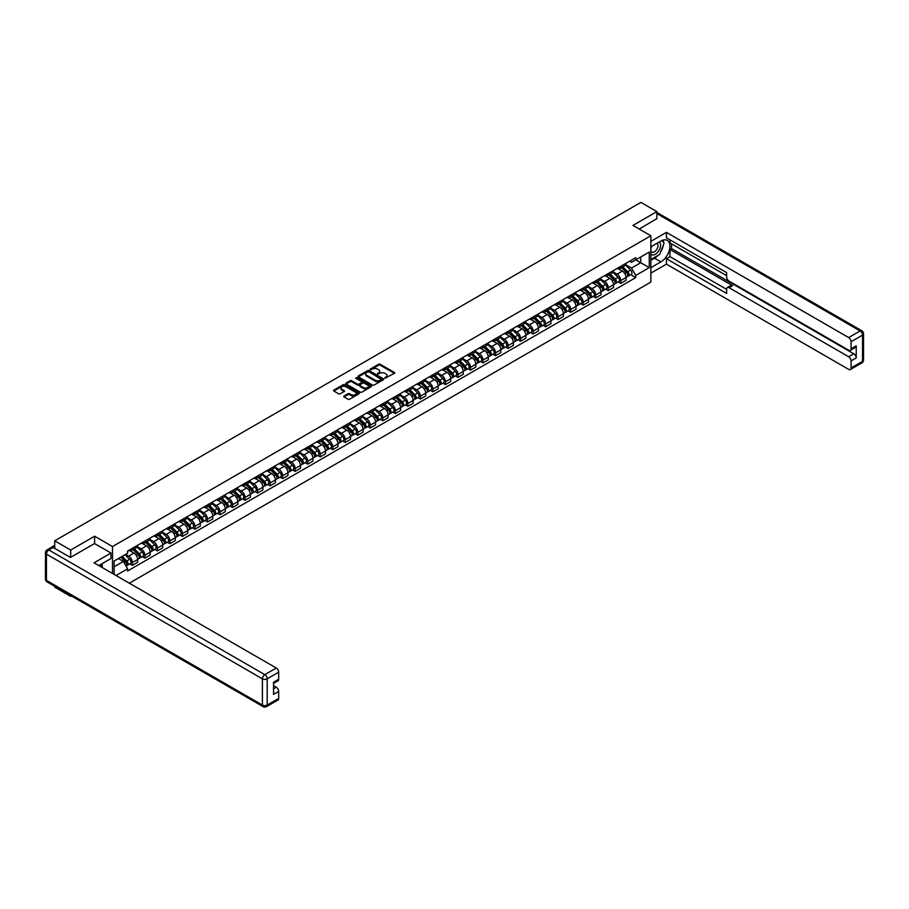 <?xml version="1.0" encoding="UTF-8"?>
<svg xmlns="http://www.w3.org/2000/svg" width="909" height="909" viewBox="0 0 909 909"><rect width="100%" height="100%" fill="white"/><g stroke="black" fill="none" stroke-linecap="round" stroke-linejoin="round"><path stroke-width="1.36" d="M384.916 378.189L394.392 373.349A1.114 0.648 0 0 0 394.392 372.44L380.212 364.259A1.114 0.648 0 0 0 378.633 364.259L370.27 369.088L370.27 369.724L372.451 369.099A3.568 2.057 0 0 1 377.496 369.099L378.678 369.781A3.568 2.057 0 0 1 379.723 371.236A3.568 2.057 0 0 1 378.678 372.69L377.599 373.951L379.78 373.326A3.568 2.057 0 0 1 384.825 373.326L386.007 374.008A3.568 2.057 0 0 1 387.052 375.462A3.568 2.057 0 0 1 386.007 376.928L384.916 377.553M344.045 396.006A1.114 0.648 0 0 0 344.045 396.915L348.022 399.221A1.114 0.648 0 0 0 349.601 399.221L358.896 393.847A1.114 0.648 0 0 0 358.896 392.938L344.716 384.746A1.114 0.648 0 0 0 343.136 384.746L333.842 390.12A1.114 0.648 0 0 0 333.842 391.029L338.648 393.802A1.114 0.648 0 0 0 340.227 393.802L344.204 391.506A1.114 0.648 0 0 0 344.204 390.597L341.818 389.222A2.977 1.716 0 0 1 340.943 388.007A2.977 1.716 0 0 1 342.784 386.416A2.977 1.716 0 0 1 346.034 386.779L355.374 392.177A2.977 1.716 0 0 1 356.248 393.392A2.977 1.716 0 0 1 354.408 394.983A2.977 1.716 0 0 1 351.158 394.608L349.601 393.711A1.114 0.648 0 0 0 348.022 393.711L344.045 396.006L344.045 396.915M112.511 546.559L94.616 536.219L70.686 550.036L54.722 540.81L640.902 202.377L656.877 211.604L632.959 225.409L650.855 235.749L112.511 546.559L112.511 573.488M372.531 385.064A1.114 0.648 0 0 0 374.11 385.064L383.405 379.701A1.114 0.648 0 0 0 383.405 378.792L369.224 370.599A1.114 0.648 0 0 0 367.645 370.599L358.351 375.974A1.114 0.648 0 0 0 358.351 376.883L372.531 385.064M355.942 378.36L371.133 386.779L361.85 392.143A1.114 0.648 0 0 1 360.282 392.143L346.09 383.95L350.079 381.678L350.079 380.746L346.09 383.041A1.114 0.648 0 0 0 346.09 383.95L346.09 383.041M350.079 381.678A1.114 0.648 0 0 1 351.647 381.678L351.647 380.746A1.114 0.648 0 0 0 350.079 380.746M351.647 380.746L357.396 384.064A1.114 0.648 0 0 0 358.975 384.064L361.612 382.541A1.114 0.648 0 0 0 361.612 381.632L355.624 378.178L356.737 377.542L371.156 385.859A1.114 0.648 0 0 1 371.156 386.768L371.156 385.859M70.686 595.543L70.686 596.384L54.722 587.157L54.722 586.316M129.339 583.192L650.855 282.097L650.855 235.749M70.686 596.384L71.425 595.963M70.686 550.036L70.686 557.308M54.722 540.81L54.722 548.366M656.877 218.876L656.877 211.604M620.756 266.337A5.227 3.011 60 0 1 619.677 268.678L624.972 265.621A5.227 3.011 -120 0 0 626.051 263.28M613.234 271.961L617.063 274.166A5.227 3.011 60 0 1 620.756 280.563L626.051 277.506A5.227 3.011 -120 0 0 622.358 271.109L618.563 268.916M626.051 277.506L626.051 280.336L620.756 283.392L618.211 281.926M619.677 268.678A5.227 3.011 60 0 1 617.097 268.439M620.756 280.563L620.756 283.392M608.235 273.564A5.227 3.011 60 0 1 607.155 275.916L612.45 272.848A5.227 3.011 -120 0 0 613.53 270.507M605.689 289.153L608.235 290.619L613.53 287.562L613.53 284.733A5.227 3.011 -120 0 0 609.837 278.336L606.042 276.154M607.155 275.916A5.227 3.011 60 0 1 604.576 275.677M600.713 279.188L604.542 281.404A5.227 3.011 60 0 1 608.235 287.789L608.235 290.619M595.713 280.801A5.227 3.011 60 0 1 594.622 283.142L599.929 280.086A5.227 3.011 -120 0 0 601.008 277.734M593.168 296.391L595.713 297.857L601.008 294.789L601.008 291.971A5.227 3.011 -120 0 0 597.315 285.574L593.52 283.381M594.622 283.142A5.227 3.011 60 0 1 592.054 282.904M588.191 286.415L592.02 288.63A5.227 3.011 60 0 1 595.713 295.027L595.713 297.857M583.18 288.028A5.227 3.011 60 0 1 582.101 290.369L587.407 287.312A5.227 3.011 -120 0 0 588.487 284.971M580.646 303.617L583.18 305.083L588.487 302.027L588.487 299.197A5.227 3.011 -120 0 0 584.794 292.8L580.999 290.607M582.101 290.369A5.227 3.011 60 0 1 579.533 290.13M575.67 293.652L579.487 295.857A5.227 3.011 60 0 1 583.18 302.254L583.18 305.083M570.659 295.255A5.227 3.011 60 0 1 569.579 297.607L574.874 294.539A5.227 3.011 -120 0 0 575.965 292.198M568.125 310.844L570.659 312.31L575.965 309.253L575.965 306.424A5.227 3.011 -120 0 0 572.272 300.027L568.477 297.845M569.579 297.607A5.227 3.011 60 0 1 567.011 297.368M563.148 300.879L566.966 303.095A5.227 3.011 60 0 1 570.659 309.48L570.659 312.31M558.137 302.492A5.227 3.011 60 0 1 557.058 304.833L562.353 301.777A5.227 3.011 -120 0 0 563.432 299.425M555.604 318.082L558.137 319.548L563.432 316.48L563.432 313.662A5.227 3.011 -120 0 0 559.739 307.265L555.956 305.072M557.058 304.833A5.227 3.011 60 0 1 554.49 304.595M550.615 308.106L554.445 310.321A5.227 3.011 60 0 1 558.137 316.718L558.137 319.548M545.616 309.719A5.227 3.011 60 0 1 544.536 312.06L549.831 309.003A5.227 3.011 -120 0 0 550.911 306.663M543.071 325.308L545.616 326.774L550.911 323.718L550.911 320.888A5.227 3.011 -120 0 0 547.218 314.491L543.423 312.298M544.536 312.06A5.227 3.011 60 0 1 541.969 311.821M538.094 315.343L541.923 317.548A5.227 3.011 60 0 1 545.616 323.945L545.616 326.774M533.094 316.946A5.227 3.011 60 0 1 532.015 319.286L537.31 316.23A5.227 3.011 -120 0 0 538.389 313.889M530.549 332.535L533.094 334.001L538.389 330.944L538.389 328.115A5.227 3.011 -120 0 0 534.697 321.718L530.901 319.536M532.015 319.286A5.227 3.011 60 0 1 529.436 319.059M525.572 322.57L529.402 324.786A5.227 3.011 60 0 1 533.094 331.171L533.094 334.001M520.573 324.172A5.227 3.011 60 0 1 519.482 326.524L524.788 323.468A5.227 3.011 -120 0 0 525.868 321.116M518.028 339.773L520.573 341.239L525.868 338.171L525.868 335.353A5.227 3.011 -120 0 0 522.175 328.956L518.38 326.763M519.482 326.524A5.227 3.011 60 0 1 516.914 326.286M513.051 329.797L516.88 332.012A5.227 3.011 60 0 1 520.573 338.409L520.573 341.239M508.04 331.41A5.227 3.011 60 0 1 506.961 333.751L512.267 330.694A5.227 3.011 -120 0 0 513.346 328.354M505.506 346.999L508.04 348.465L513.346 345.409L513.346 342.579A5.227 3.011 -120 0 0 509.654 336.182L505.858 333.989M506.961 333.751A5.227 3.011 60 0 1 504.393 333.512M500.529 337.034L504.347 339.239A5.227 3.011 60 0 1 508.04 345.636L508.04 348.465M495.519 338.637A5.227 3.011 60 0 1 494.439 340.977L499.734 337.921A5.227 3.011 -120 0 0 500.825 335.58M492.985 354.226L495.519 355.692L500.825 352.635L500.825 349.806A5.227 3.011 -120 0 0 497.132 343.409L493.337 341.227M494.439 340.977A5.227 3.011 60 0 1 491.871 340.75M488.008 344.261L491.826 346.477A5.227 3.011 60 0 1 495.519 352.862L495.519 355.692M482.997 345.863A5.227 3.011 60 0 1 481.918 348.215L487.213 345.159A5.227 3.011 -120 0 0 488.292 342.807M480.463 361.464L482.997 362.93L488.292 359.862L488.292 357.044A5.227 3.011 -120 0 0 484.599 350.647L480.816 348.454M481.918 348.215A5.227 3.011 60 0 1 479.35 347.977M475.475 351.488L479.304 353.703A5.227 3.011 60 0 1 482.997 360.1L482.997 362.93M470.476 353.101A5.227 3.011 60 0 1 469.396 355.442L474.691 352.385A5.227 3.011 -120 0 0 475.771 350.045M467.93 368.69L470.476 370.156L475.771 367.1L475.771 364.27A5.227 3.011 -120 0 0 472.078 357.873L468.294 355.68M469.396 355.442A5.227 3.011 60 0 1 466.828 355.203M462.954 358.725L466.783 360.93A5.227 3.011 60 0 1 470.476 367.327L470.476 370.156M457.954 360.328A5.227 3.011 60 0 1 456.875 362.668L462.17 359.612A5.227 3.011 -120 0 0 463.249 357.271M455.409 375.917L457.954 377.383L463.249 374.326L463.249 371.497A5.227 3.011 -120 0 0 459.556 365.1L455.761 362.918M456.875 362.668A5.227 3.011 60 0 1 454.295 362.441M450.432 365.952L454.261 368.168A5.227 3.011 60 0 1 457.954 374.553L457.954 377.383M445.433 367.554A5.227 3.011 60 0 1 444.342 369.906L449.648 366.85A5.227 3.011 -120 0 0 450.728 364.498M442.888 383.143L445.433 384.621L450.728 381.553L450.728 378.735A5.227 3.011 -120 0 0 447.035 372.338L443.24 370.145M444.342 369.906A5.227 3.011 60 0 1 441.774 369.668M437.911 373.179L441.74 375.394A5.227 3.011 60 0 1 445.433 381.791L445.433 384.621M432.9 374.792A5.227 3.011 60 0 1 431.82 377.133L437.127 374.076A5.227 3.011 -120 0 0 438.206 371.736M430.366 390.381L432.9 391.847L438.206 388.791L438.206 385.961A5.227 3.011 -120 0 0 434.513 379.564L430.718 377.371M431.82 377.133A5.227 3.011 60 0 1 429.253 376.894M425.389 380.416L429.207 382.621A5.227 3.011 60 0 1 432.9 389.018L432.9 391.847M420.378 382.019A5.227 3.011 60 0 1 419.299 384.359L424.594 381.303A5.227 3.011 -120 0 0 425.685 378.962M417.845 397.608L420.378 399.074L425.685 396.017L425.685 393.188A5.227 3.011 -120 0 0 421.992 386.791L418.197 384.609M419.299 384.359A5.227 3.011 60 0 1 416.731 384.132M412.868 387.643L416.686 389.847A5.227 3.011 60 0 1 420.378 396.244L420.378 399.074M407.857 389.245A5.227 3.011 60 0 1 406.777 391.597L412.072 388.541A5.227 3.011 -120 0 0 413.152 386.189M405.323 404.835L407.857 406.312L413.152 403.244L413.152 400.426A5.227 3.011 -120 0 0 409.459 394.029L405.675 391.836M406.777 391.597A5.227 3.011 60 0 1 404.21 391.359M400.335 394.87L404.164 397.085A5.227 3.011 60 0 1 407.857 403.482L407.857 406.312M395.335 396.483A5.227 3.011 60 0 1 394.256 398.824L399.551 395.767A5.227 3.011 -120 0 0 400.63 393.427M392.79 412.072L395.335 413.538L400.63 410.482L400.63 407.652A5.227 3.011 -120 0 0 396.938 401.255L393.154 399.062M394.256 398.824A5.227 3.011 60 0 1 391.688 398.585M387.813 402.108L391.643 404.312A5.227 3.011 60 0 1 395.335 410.709L395.335 413.538M382.814 403.71A5.227 3.011 60 0 1 381.735 406.05L387.029 402.994A5.227 3.011 -120 0 0 388.109 400.653M380.269 419.299L382.814 420.765L388.109 417.708L388.109 414.879A5.227 3.011 -120 0 0 384.416 408.482L380.621 406.3M381.735 406.05A5.227 3.011 60 0 1 379.155 405.823M375.292 409.334L379.121 411.538A5.227 3.011 60 0 1 382.814 417.935L382.814 420.765M370.293 410.936A5.227 3.011 60 0 1 369.202 413.288L374.508 410.232A5.227 3.011 -120 0 0 375.587 407.88M367.747 426.526L370.293 428.003L375.587 424.935L375.587 422.117A5.227 3.011 -120 0 0 371.895 415.72L368.1 413.527M369.202 413.288A5.227 3.011 60 0 1 366.634 413.05M362.771 416.561L366.6 418.776A5.227 3.011 60 0 1 370.293 425.173L370.293 428.003M357.76 418.174A5.227 3.011 60 0 1 356.68 420.515L361.987 417.458A5.227 3.011 -120 0 0 363.066 415.118M355.226 433.763L357.76 435.229L363.066 432.173L363.066 429.343A5.227 3.011 -120 0 0 359.373 422.946L355.578 420.753M356.68 420.515A5.227 3.011 60 0 1 354.112 420.276M350.249 423.799L354.067 426.003A5.227 3.011 60 0 1 357.76 432.4L357.76 435.229M345.238 425.401A5.227 3.011 60 0 1 344.159 427.741L349.454 424.685A5.227 3.011 -120 0 0 350.544 422.344M342.704 440.99L345.238 442.456L350.544 439.399L350.544 436.57A5.227 3.011 -120 0 0 346.852 430.173L343.057 427.991M344.159 427.741A5.227 3.011 60 0 1 341.591 427.514M337.728 431.025L341.545 433.229A5.227 3.011 60 0 1 345.238 439.626L345.238 442.456M332.717 432.627A5.227 3.011 60 0 1 331.637 434.979L336.932 431.923A5.227 3.011 -120 0 0 338.012 429.571M330.183 448.217L332.717 449.694L338.012 446.626L338.012 443.797A5.227 3.011 -120 0 0 334.319 437.411L330.535 435.218M331.637 434.979A5.227 3.011 60 0 1 329.069 434.741M325.195 438.252L329.024 440.467A5.227 3.011 60 0 1 332.717 446.864L332.717 449.694M320.195 439.865A5.227 3.011 60 0 1 319.116 442.206L324.411 439.149A5.227 3.011 -120 0 0 325.49 436.809M317.65 455.454L320.195 456.92L325.49 453.864L325.49 451.034A5.227 3.011 -120 0 0 321.797 444.637L318.014 442.444M319.116 442.206A5.227 3.011 60 0 1 316.548 441.967M312.673 445.49L316.502 447.694A5.227 3.011 60 0 1 320.195 454.091L320.195 456.92M307.674 447.092A5.227 3.011 60 0 1 306.594 449.432L311.889 446.376A5.227 3.011 -120 0 0 312.969 444.035M305.129 462.681L307.674 464.147L312.969 461.09L312.969 458.261A5.227 3.011 -120 0 0 309.276 451.864L305.481 449.682M306.594 449.432A5.227 3.011 60 0 1 304.015 449.205M300.152 452.716L303.981 454.92A5.227 3.011 60 0 1 307.674 461.317L307.674 464.147M295.152 454.318A5.227 3.011 60 0 1 294.062 456.67L299.368 453.614A5.227 3.011 -120 0 0 300.447 451.262M292.607 469.908L295.152 471.385L300.447 468.317L300.447 465.488A5.227 3.011 -120 0 0 296.754 459.102L292.959 456.909M294.062 456.67A5.227 3.011 60 0 1 291.494 456.432M287.63 459.943L291.459 462.158A5.227 3.011 60 0 1 295.152 468.555L295.152 471.385M282.619 461.556A5.227 3.011 60 0 1 281.54 463.897L286.846 460.84A5.227 3.011 -120 0 0 287.926 458.5M280.086 477.145L282.619 478.611L287.926 475.555L287.926 472.725A5.227 3.011 -120 0 0 284.233 466.328L280.438 464.135M281.54 463.897A5.227 3.011 60 0 1 278.972 463.658M275.109 467.181L278.927 469.385A5.227 3.011 60 0 1 282.619 475.782L282.619 478.611M270.098 468.783A5.227 3.011 60 0 1 269.019 471.123L274.313 468.067A5.227 3.011 -120 0 0 275.404 465.726M267.564 484.372L270.098 485.838L275.404 482.781L275.404 479.952A5.227 3.011 -120 0 0 271.711 473.555L267.916 471.373M269.019 471.123A5.227 3.011 60 0 1 266.451 470.896M262.587 474.407L266.405 476.611A5.227 3.011 60 0 1 270.098 483.009L270.098 485.838M257.577 476.009A5.227 3.011 60 0 1 256.497 478.361L261.792 475.305A5.227 3.011 -120 0 0 262.871 472.953M255.043 491.599L257.577 493.076L262.871 490.008L262.871 487.179A5.227 3.011 -120 0 0 259.179 480.793L255.395 478.6M256.497 478.361A5.227 3.011 60 0 1 253.929 478.123M250.055 481.634L253.884 483.849A5.227 3.011 60 0 1 257.577 490.246L257.577 493.076M245.055 483.247A5.227 3.011 60 0 1 243.976 485.588L249.271 482.531A5.227 3.011 -120 0 0 250.35 480.191M242.51 498.836L245.055 500.302L250.35 497.246L250.35 494.416A5.227 3.011 -120 0 0 246.657 488.019L242.873 485.826M243.976 485.588A5.227 3.011 60 0 1 241.408 485.349M237.533 488.872L241.362 491.076A5.227 3.011 60 0 1 245.055 497.473L245.055 500.302M232.534 490.474A5.227 3.011 60 0 1 231.454 492.814L236.749 489.758A5.227 3.011 -120 0 0 237.828 487.417M229.988 506.063L232.534 507.529L237.828 504.472L237.828 501.643A5.227 3.011 -120 0 0 234.136 495.246L230.341 493.064M231.454 492.814A5.227 3.011 60 0 1 228.875 492.587M225.012 496.098L228.841 498.302A5.227 3.011 60 0 1 232.534 504.7L232.534 507.529M220.012 497.7A5.227 3.011 60 0 1 218.921 500.052L224.228 496.984A5.227 3.011 -120 0 0 225.307 494.644M217.467 513.29L220.012 514.755L225.307 511.699L225.307 508.87A5.227 3.011 -120 0 0 221.614 502.484L217.819 500.291M218.921 500.052A5.227 3.011 60 0 1 216.353 499.814M212.49 503.325L216.319 505.54A5.227 3.011 60 0 1 220.012 511.937L220.012 514.755M207.479 504.938A5.227 3.011 60 0 1 206.4 507.279L211.706 504.222A5.227 3.011 -120 0 0 212.786 501.882M204.945 520.527L207.491 521.993L212.786 518.937L212.786 516.107A5.227 3.011 -120 0 0 209.093 509.71L205.298 507.517M206.4 507.279A5.227 3.011 60 0 1 203.832 507.04M199.969 510.563L203.798 512.767A5.227 3.011 60 0 1 207.491 519.164L207.491 521.993M194.958 512.165A5.227 3.011 60 0 1 193.878 514.505L199.173 511.449A5.227 3.011 -120 0 0 200.264 509.108M192.424 527.754L194.958 529.22L200.264 526.163L200.264 523.334A5.227 3.011 -120 0 0 196.571 516.937L192.776 514.755M193.878 514.505A5.227 3.011 60 0 1 191.31 514.278M187.447 517.789L191.265 519.993A5.227 3.011 60 0 1 194.958 526.391L194.958 529.22M182.436 519.391A5.227 3.011 60 0 1 181.357 521.743L186.652 518.675A5.227 3.011 -120 0 0 187.731 516.335M179.902 534.981L182.436 536.446L187.731 533.39L187.731 530.561A5.227 3.011 -120 0 0 184.038 524.175L180.255 521.982M181.357 521.743A5.227 3.011 60 0 1 178.789 521.505M174.914 525.016L178.743 527.231A5.227 3.011 60 0 1 182.436 533.628L182.436 536.446M169.915 526.629A5.227 3.011 60 0 1 168.835 528.97L174.13 525.913A5.227 3.011 -120 0 0 175.21 523.561M167.37 542.218L169.915 543.684L175.21 540.628L175.21 537.798A5.227 3.011 -120 0 0 171.517 531.401L167.733 529.208M168.835 528.97A5.227 3.011 60 0 1 166.267 528.731M162.393 532.254L166.222 534.458A5.227 3.011 60 0 1 169.915 540.855L169.915 543.684M157.393 533.856A5.227 3.011 60 0 1 156.314 536.196L161.609 533.14A5.227 3.011 -120 0 0 162.688 530.799M154.848 549.445L157.393 550.911L162.688 547.854L162.688 545.025A5.227 3.011 -120 0 0 158.995 538.628L155.2 536.435M156.314 536.196A5.227 3.011 60 0 1 153.735 535.969M149.871 539.48L153.701 541.684A5.227 3.011 60 0 1 157.393 548.082L157.393 550.911M144.872 541.082A5.227 3.011 60 0 1 143.781 543.434L149.087 540.366A5.227 3.011 -120 0 0 150.167 538.026M142.327 556.672L144.872 558.137L150.167 555.081L150.167 552.252A5.227 3.011 -120 0 0 146.474 545.866L142.679 543.673M143.781 543.434A5.227 3.011 60 0 1 141.213 543.196M137.35 546.707L141.179 548.922A5.227 3.011 60 0 1 144.872 555.319L144.872 558.137M132.339 548.32A5.227 3.011 60 0 1 131.26 550.661L136.566 547.604A5.227 3.011 -120 0 0 137.645 545.252M129.805 563.91L132.35 565.375L137.645 562.319L137.645 559.49A5.227 3.011 -120 0 0 133.953 553.092L130.157 550.899M131.26 550.661A5.227 3.011 60 0 1 128.692 550.422M125.601 554.388L128.658 556.149A5.227 3.011 60 0 1 132.35 562.546L132.35 565.375M629.63 261.213L631.516 262.303L649.253 252.066L640.743 256.974L640.743 262.724L631.516 268.053L625.756 264.724M114.125 574.408L114.125 561.012L127.612 553.229L127.612 551.047L635.766 257.667L635.766 259.849L649.253 267.632L635.766 275.416L631.516 268.053M649.253 252.066L649.253 267.632M114.125 566.761L123.351 561.432L127.612 568.807L127.612 570.977L635.766 277.597L635.766 275.416M127.612 568.807L116.011 575.499M94.616 536.219L94.616 543.593M123.351 561.432L118.375 558.558M630.744 274.7L635.766 277.597M385.234 378.292L386.007 377.849A3.568 2.057 0 0 0 387.052 376.394L387.052 375.462M379.723 371.236L379.723 372.167A3.568 2.057 0 0 1 378.678 373.622L377.905 374.065M394.392 372.44L394.392 373.349L380.212 365.179A1.114 0.648 0 0 0 378.633 365.179L370.577 369.838M383.393 379.712L369.224 371.531A1.114 0.648 0 0 0 367.645 371.531L358.362 376.883L358.351 375.974M381.439 379.564L368.986 371.736L366.736 372.395A3.568 2.057 0 0 0 365.691 373.849A3.568 2.057 0 0 0 366.736 375.303L375.247 380.223A3.568 2.057 0 0 0 380.292 380.223L381.439 379.564L381.439 380.485L381.439 379.848M365.691 373.849L365.691 374.781A3.568 2.057 0 0 0 366.736 376.235L366.736 375.303M381.439 380.485L380.292 381.144A3.568 2.057 0 0 1 375.247 381.144L366.736 376.235M351.647 381.678L357.396 384.996A1.114 0.648 0 0 0 358.975 384.996L361.612 383.473A1.114 0.648 0 0 0 361.941 383.019L361.941 382.087M363.373 387.518A2.977 1.716 0 0 0 366.622 387.882A2.977 1.716 0 0 0 368.463 386.291A2.977 1.716 0 0 0 367.588 385.075L364.293 383.178A1.114 0.648 0 0 0 362.725 383.178L360.078 384.7A1.114 0.648 0 0 0 360.078 385.609L363.373 387.518L363.373 388.438A2.977 1.716 0 0 0 366.622 388.813A2.977 1.716 0 0 0 368.463 387.223L368.463 386.291M359.759 385.155L359.759 386.086A1.114 0.648 0 0 0 360.078 386.541L360.078 385.609M363.373 388.438L360.078 386.541M356.248 393.392L356.248 394.324A2.977 1.716 0 0 1 354.408 395.915A2.977 1.716 0 0 1 351.158 395.54L349.601 394.642A1.114 0.648 0 0 0 348.022 394.642L344.057 396.926M340.943 388.007L340.943 388.927A2.977 1.716 0 0 0 341.818 390.143L341.818 389.222M344.193 391.518L341.818 390.143M358.885 393.858L344.716 385.677A1.114 0.648 0 0 0 343.136 385.677L333.853 391.04L333.842 390.12M621.426 267.666L626.358 272.53A2.841 1.636 60 0 1 627.108 276.791L626.051 277.404M622.415 268.632L624.506 269.848M621.972 267.348L627.38 272.677A1.363 0.784 60 0 1 627.744 274.723A1.363 0.784 60 0 1 627.619 274.768M622.79 266.882L627.733 271.746A2.841 1.636 60 0 1 628.471 275.995A2.841 1.636 60 0 1 627.619 276.097M625.551 265.087L630.619 270.075A2.841 1.636 60 0 1 631.369 274.336L628.471 275.995M608.905 274.893L613.836 279.767A2.841 1.636 60 0 1 614.586 284.017L613.53 284.631M609.894 275.87L611.984 277.075M609.45 274.586L614.859 279.915A1.363 0.784 60 0 1 615.211 281.949A1.363 0.784 60 0 1 615.086 282.006M610.269 274.109L615.2 278.972A2.841 1.636 60 0 1 615.95 283.233A2.841 1.636 60 0 1 615.098 283.324M613.03 272.314L618.097 277.302A2.841 1.636 60 0 1 618.847 281.563L615.95 283.233M596.384 282.131L601.315 286.994A2.841 1.636 60 0 1 602.065 291.244L601.008 291.857M597.372 283.097L599.463 284.301M596.929 281.813L602.337 287.142A1.363 0.784 60 0 1 602.69 289.187A1.363 0.784 60 0 1 602.565 289.232M597.747 281.335L602.678 286.21A2.841 1.636 60 0 1 603.428 290.46A2.841 1.636 60 0 1 602.576 290.55M600.508 279.54L605.576 284.54A2.841 1.636 60 0 1 606.314 288.789L603.428 290.46M650.855 246.828L660.9 241.033A12.771 7.374 120 0 1 667.286 240.396A12.771 7.374 120 0 1 669.24 250.634A12.771 7.374 120 0 1 660.9 261.883L650.855 267.678M650.855 273.154L666.433 264.155L666.433 258.69L726.643 293.448L726.643 289.096A3.409 1.966 -120 0 1 727.348 287.528A3.409 1.966 -120 0 1 729.052 287.698L848.665 356.76L853.801 353.794A3.409 1.966 60 0 1 856.21 357.964L856.21 345.818A3.409 1.966 60 0 1 855.505 347.386L850.37 350.351A3.409 1.966 -120 0 0 851.074 348.783L851.074 341.739A3.409 1.966 -120 0 0 848.665 337.569L860.141 330.944L656.877 213.592M671.569 243.862L671.569 248.589L669.967 249.509L669.967 256.645L666.433 258.69M669.967 239.874L669.967 242.93L726.643 275.654M850.37 350.351A3.409 1.966 -120 0 1 848.665 350.181L729.052 281.12A3.409 1.966 -120 0 1 726.643 276.95L726.643 272.598L666.433 237.828L666.433 232.363L848.665 337.569M650.855 241.351L666.433 232.363M666.433 264.155L848.665 369.372A3.409 1.966 -120 0 0 850.37 369.531A3.409 1.966 -120 0 0 851.074 367.975L851.074 360.93A3.409 1.966 -120 0 0 848.665 356.76M656.877 218.592L639.254 229.045M669.967 249.509L732.586 285.665L729.052 287.698M671.569 248.589L853.801 353.794M669.967 256.645L726.643 289.369M727.348 287.528L730.881 285.494A3.409 1.966 60 0 1 732.586 285.665M650.855 260.36L654.548 258.224A12.771 7.374 120 0 0 658.093 255.349M660.627 252.009A12.771 7.374 120 0 0 663.377 244.919M663.581 242.635A12.771 7.374 120 0 0 663.263 240.021M53.188 547.479L48.859 549.99A3.409 1.966 -120 0 0 47.154 549.82L51.483 547.309A3.409 1.966 60 0 1 53.188 547.479L70.448 557.444L94.536 543.548L110.989 553.047L110.989 558.512L99.592 565.091A12.771 7.374 120 0 0 98.82 565.58M110.989 553.047L94.047 562.819L276.279 668.035A3.409 1.966 60 0 1 278.688 672.206L278.688 679.25A3.409 1.966 60 0 1 277.984 680.807L273.552 683.363M102.24 566.637L102.24 563.569M273.552 688.795L276.279 687.227A3.409 1.966 60 0 1 278.688 691.397L278.688 698.442A3.409 1.966 60 0 1 277.984 699.998L266.507 706.623A3.409 1.966 -120 0 0 267.212 705.066L278.688 698.442M278.688 679.25L273.552 682.216L273.552 694.362L278.688 691.397M276.279 687.227L273.552 685.647M650.855 253.918A7.374 4.261 120 0 0 656.73 253.281A7.374 4.261 120 0 0 660.57 245.248A7.374 4.261 120 0 0 659.23 241.987M651.48 246.464A7.374 4.261 120 0 0 650.855 247.793M650.855 250.259A5.056 2.92 120 0 0 651.878 252.088A5.056 2.92 120 0 0 655.775 250.736A5.056 2.92 120 0 0 657.98 245.646A5.056 2.92 120 0 0 656.934 243.339A5.056 2.92 120 0 0 656.912 243.328M651.901 246.225A5.056 2.92 120 0 0 650.855 249.248M662.047 240.453L664.024 243.26L659.684 254.429L651.026 259.429M100.706 564.455L102.558 567.739M583.862 289.357L588.793 294.221A2.841 1.636 60 0 1 589.543 298.482L588.487 299.095M584.839 290.323L586.93 291.539M584.407 289.039L589.805 294.368A1.363 0.784 60 0 1 590.168 296.414A1.363 0.784 60 0 1 590.043 296.459M585.226 288.573L590.157 293.437A2.841 1.636 60 0 1 590.907 297.686A2.841 1.636 60 0 1 590.055 297.788M587.987 286.778L593.043 291.766A2.841 1.636 60 0 1 593.793 296.027L590.907 297.686M571.341 296.584L576.272 301.458A2.841 1.636 60 0 1 577.022 305.708L575.954 306.322M572.318 297.561L574.408 298.766M571.886 296.266L577.283 301.606A1.363 0.784 60 0 1 577.647 303.64A1.363 0.784 60 0 1 577.522 303.697M572.704 295.8L577.635 300.663A2.841 1.636 60 0 1 578.385 304.924A2.841 1.636 60 0 1 577.522 305.015M575.465 294.005L580.521 298.993A2.841 1.636 60 0 1 581.271 303.254L578.385 304.924M558.808 303.822L563.75 308.685A2.841 1.636 60 0 1 564.5 312.935L563.432 313.548M559.796 304.788L561.887 305.992M559.365 303.504L564.762 308.833A1.363 0.784 60 0 1 565.125 310.878A1.363 0.784 60 0 1 565 310.923M560.183 303.027L565.114 307.901A2.841 1.636 60 0 1 565.864 312.151A2.841 1.636 60 0 1 565 312.242M562.944 301.231L568 306.231A2.841 1.636 60 0 1 568.75 310.48L565.864 312.151M546.286 311.048L551.218 315.912A2.841 1.636 60 0 1 551.968 320.173L550.911 320.786M547.275 312.014L549.366 313.23M546.832 310.73L552.24 316.059A1.363 0.784 60 0 1 552.604 318.105A1.363 0.784 60 0 1 552.479 318.15M547.65 310.264L552.592 315.128A2.841 1.636 60 0 1 553.331 319.377A2.841 1.636 60 0 1 552.479 319.468M550.411 308.469L555.479 313.457A2.841 1.636 60 0 1 556.228 317.718L553.331 319.377M533.765 318.275L538.696 323.149A2.841 1.636 60 0 1 539.446 327.399L538.389 328.013M534.753 319.252L536.844 320.457M534.31 317.957L539.719 323.297A1.363 0.784 60 0 1 540.071 325.331A1.363 0.784 60 0 1 539.946 325.388M535.128 317.491L540.06 322.354A2.841 1.636 60 0 1 540.81 326.615A2.841 1.636 60 0 1 539.957 326.706M537.889 315.696L542.957 320.684A2.841 1.636 60 0 1 543.707 324.945L540.81 326.615M521.243 325.513L526.175 330.376A2.841 1.636 60 0 1 526.925 334.626L525.868 335.239M522.232 326.479L524.323 327.683M521.789 325.195L527.197 330.524A1.363 0.784 60 0 1 527.55 332.569A1.363 0.784 60 0 1 527.425 332.614M522.607 324.718L527.538 329.592A2.841 1.636 60 0 1 528.288 333.842A2.841 1.636 60 0 1 527.436 333.933M525.368 322.922L530.436 327.922A2.841 1.636 60 0 1 531.174 332.171L528.288 333.842M508.722 332.739L513.653 337.603A2.841 1.636 60 0 1 514.403 341.864L513.346 342.477M509.699 333.705L511.79 334.921M509.267 332.421L514.664 337.75A1.363 0.784 60 0 1 515.028 339.796A1.363 0.784 60 0 1 514.903 339.841M510.085 331.955L515.017 336.819A2.841 1.636 60 0 1 515.767 341.068A2.841 1.636 60 0 1 514.914 341.159M512.846 330.16L517.903 335.148A2.841 1.636 60 0 1 518.653 339.409L515.767 341.068M496.2 339.966L501.132 344.841A2.841 1.636 60 0 1 501.882 349.09L500.814 349.704M497.178 340.943L499.268 342.148M496.746 339.648L502.143 344.988A1.363 0.784 60 0 1 502.507 347.022A1.363 0.784 60 0 1 502.382 347.079M497.564 339.182L502.495 344.045A2.841 1.636 60 0 1 503.245 348.306A2.841 1.636 60 0 1 502.382 348.397M500.325 337.387L505.381 342.375A2.841 1.636 60 0 1 506.131 346.636L503.245 348.306M483.668 347.204L488.61 352.067A2.841 1.636 60 0 1 489.36 356.317L488.292 356.93M484.656 348.17L486.747 349.374M484.224 346.886L489.621 352.215A1.363 0.784 60 0 1 489.985 354.26A1.363 0.784 60 0 1 489.86 354.305M485.042 346.409L489.974 351.283A2.841 1.636 60 0 1 490.724 355.533A2.841 1.636 60 0 1 489.86 355.624M487.803 344.613L492.86 349.613A2.841 1.636 60 0 1 493.61 353.862L490.724 355.533M471.146 354.43L476.077 359.294A2.841 1.636 60 0 1 476.827 363.555L475.771 364.168M472.135 355.396L474.225 356.612M471.691 354.112L477.1 359.441A1.363 0.784 60 0 1 477.464 361.487A1.363 0.784 60 0 1 477.339 361.532M472.51 353.646L477.452 358.51A2.841 1.636 60 0 1 478.191 362.759A2.841 1.636 60 0 1 477.339 362.85M475.271 351.851L480.338 356.839A2.841 1.636 60 0 1 481.088 361.1L478.191 362.759M458.625 361.657L463.556 366.532A2.841 1.636 60 0 1 464.306 370.781L463.249 371.395M459.613 362.634L461.704 363.839M459.17 361.339L464.579 366.679A1.363 0.784 60 0 1 464.931 368.713A1.363 0.784 60 0 1 464.806 368.77M459.988 360.873L464.919 365.736A2.841 1.636 60 0 1 465.669 369.997A2.841 1.636 60 0 1 464.817 370.088M462.749 359.078L467.817 364.066A2.841 1.636 60 0 1 468.567 368.327L465.669 369.997M446.103 368.895L451.034 373.758A2.841 1.636 60 0 1 451.784 378.008L450.728 378.621M447.092 369.861L449.182 371.065M446.649 368.577L452.057 373.906A1.363 0.784 60 0 1 452.409 375.951A1.363 0.784 60 0 1 452.284 375.996M447.467 368.1L452.398 372.974A2.841 1.636 60 0 1 453.148 377.224A2.841 1.636 60 0 1 452.296 377.315M450.228 366.304L455.295 371.304A2.841 1.636 60 0 1 456.034 375.553L453.148 377.224M433.582 376.121L438.513 380.985A2.841 1.636 60 0 1 439.263 385.246L438.206 385.859M434.559 377.087L436.65 378.303M434.127 375.803L439.524 381.132A1.363 0.784 60 0 1 439.888 383.178A1.363 0.784 60 0 1 439.763 383.223M434.945 375.337L439.876 380.201A2.841 1.636 60 0 1 440.626 384.45A2.841 1.636 60 0 1 439.774 384.541M437.706 373.542L442.763 378.53A2.841 1.636 60 0 1 443.512 382.791L440.626 384.45M421.06 383.348L425.991 388.223A2.841 1.636 60 0 1 426.741 392.472L425.685 393.086M422.037 384.325L424.128 385.53M421.606 383.03L427.003 388.37A1.363 0.784 60 0 1 427.366 390.404A1.363 0.784 60 0 1 427.241 390.461M422.424 382.564L427.355 387.427A2.841 1.636 60 0 1 428.105 391.688A2.841 1.636 60 0 1 427.241 391.779M425.185 380.769L430.241 385.757A2.841 1.636 60 0 1 430.991 390.018L428.105 391.688M408.527 390.586L413.47 395.449A2.841 1.636 60 0 1 414.22 399.699L413.152 400.312M409.516 391.552L411.607 392.756M409.084 390.268L414.481 395.597A1.363 0.784 60 0 1 414.845 397.642A1.363 0.784 60 0 1 414.72 397.688M409.902 389.791L414.834 394.665A2.841 1.636 60 0 1 415.583 398.915A2.841 1.636 60 0 1 414.72 399.006M412.663 387.995L417.72 392.995A2.841 1.636 60 0 1 418.47 397.244L415.583 398.915M396.006 397.812L400.937 402.676A2.841 1.636 60 0 1 401.687 406.937L400.63 407.55M396.994 398.778L399.085 399.994M396.551 397.494L401.96 402.823A1.363 0.784 60 0 1 402.323 404.869A1.363 0.784 60 0 1 402.198 404.914M397.369 397.028L402.312 401.892A2.841 1.636 60 0 1 403.051 406.141A2.841 1.636 60 0 1 402.198 406.232M400.13 395.222L405.198 400.221A2.841 1.636 60 0 1 405.948 404.482L403.051 406.141M383.484 405.039L388.416 409.914A2.841 1.636 60 0 1 389.166 414.163L388.109 414.777M384.473 406.016L386.564 407.221M384.03 404.721L389.438 410.05A1.363 0.784 60 0 1 389.791 412.095A1.363 0.784 60 0 1 389.666 412.152M384.848 404.255L389.779 409.118A2.841 1.636 60 0 1 390.529 413.379A2.841 1.636 60 0 1 389.677 413.47M387.609 402.46L392.677 407.448A2.841 1.636 60 0 1 393.427 411.709L390.529 413.379M370.963 412.277L375.894 417.14A2.841 1.636 60 0 1 376.644 421.39L375.587 422.003M371.951 413.243L374.042 414.447M371.508 411.959L376.917 417.288A1.363 0.784 60 0 1 377.269 419.333A1.363 0.784 60 0 1 377.144 419.379M372.326 411.482L377.258 416.356A2.841 1.636 60 0 1 378.008 420.606A2.841 1.636 60 0 1 377.155 420.697M375.087 409.686L380.155 414.686A2.841 1.636 60 0 1 380.905 418.935L378.008 420.606M358.441 419.503L363.373 424.367A2.841 1.636 60 0 1 364.123 428.628L363.066 429.241M359.419 420.469L361.509 421.685M358.987 419.185L364.384 424.514A1.363 0.784 60 0 1 364.748 426.56A1.363 0.784 60 0 1 364.623 426.605M359.805 418.719L364.736 423.583A2.841 1.636 60 0 1 365.486 427.832A2.841 1.636 60 0 1 364.634 427.923M362.566 416.913L367.622 421.912A2.841 1.636 60 0 1 368.372 426.173L365.486 427.832M345.92 426.73L350.851 431.605A2.841 1.636 60 0 1 351.601 435.854L350.544 436.468M346.897 427.707L348.988 428.912M346.465 426.412L351.863 431.741A1.363 0.784 60 0 1 352.226 433.786A1.363 0.784 60 0 1 352.101 433.843M347.283 425.946L352.215 430.809A2.841 1.636 60 0 1 352.965 435.07A2.841 1.636 60 0 1 352.101 435.161M350.045 424.151L355.101 429.139A2.841 1.636 60 0 1 355.851 433.4L352.965 435.07M333.387 433.968L338.33 438.831A2.841 1.636 60 0 1 339.08 443.081L338.012 443.694M334.376 434.934L336.466 436.138M333.944 433.65L339.341 438.979A1.363 0.784 60 0 1 339.705 441.024A1.363 0.784 60 0 1 339.58 441.07M334.762 433.173L339.693 438.047A2.841 1.636 60 0 1 340.443 442.297A2.841 1.636 60 0 1 339.58 442.388M337.523 431.377L342.579 436.377A2.841 1.636 60 0 1 343.329 440.626L340.443 442.297M320.866 441.195L325.797 446.058A2.841 1.636 60 0 1 326.547 450.319L325.49 450.932M321.854 442.16L323.945 443.376M321.411 440.876L326.82 446.205A1.363 0.784 60 0 1 327.183 448.251A1.363 0.784 60 0 1 327.058 448.296M322.229 440.411L327.172 445.274A2.841 1.636 60 0 1 327.91 449.523A2.841 1.636 60 0 1 327.058 449.614M324.99 438.604L330.058 443.603A2.841 1.636 60 0 1 330.808 447.864L327.91 449.523M308.344 448.421L313.275 453.296A2.841 1.636 60 0 1 314.025 457.545L312.969 458.159M309.333 449.398L311.423 450.603M308.89 448.103L314.298 453.432A1.363 0.784 60 0 1 314.65 455.477A1.363 0.784 60 0 1 314.525 455.534M309.708 447.637L314.639 452.5A2.841 1.636 60 0 1 315.389 456.761A2.841 1.636 60 0 1 314.537 456.852M312.469 445.842L317.536 450.83A2.841 1.636 60 0 1 318.286 455.091L315.389 456.761M295.823 455.659L300.754 460.522A2.841 1.636 60 0 1 301.504 464.772L300.447 465.385M296.811 456.625L298.902 457.829M296.368 455.341L301.777 460.67A1.363 0.784 60 0 1 302.129 462.715A1.363 0.784 60 0 1 302.004 462.761M297.186 454.864L302.118 459.738A2.841 1.636 60 0 1 302.867 463.988A2.841 1.636 60 0 1 302.015 464.079M299.947 453.068L305.015 458.068A2.841 1.636 60 0 1 305.765 462.317L302.867 463.988M283.301 462.886L288.233 467.749A2.841 1.636 60 0 1 288.982 472.01L287.926 472.623M284.278 463.851L286.369 465.067M283.847 462.567L289.244 467.896A1.363 0.784 60 0 1 289.607 469.942A1.363 0.784 60 0 1 289.482 469.987M284.665 462.102L289.596 466.965A2.841 1.636 60 0 1 290.346 471.214A2.841 1.636 60 0 1 289.494 471.305M287.426 460.295L292.482 465.294A2.841 1.636 60 0 1 293.232 469.555L290.346 471.214M270.78 470.112L275.711 474.987A2.841 1.636 60 0 1 276.461 479.236L275.404 479.85M271.757 471.089L273.848 472.294M271.325 469.794L276.722 475.123A1.363 0.784 60 0 1 277.086 477.168A1.363 0.784 60 0 1 276.961 477.225M272.143 469.328L277.075 474.191A2.841 1.636 60 0 1 277.824 478.452A2.841 1.636 60 0 1 276.961 478.543M274.904 467.533L279.961 472.521A2.841 1.636 60 0 1 280.711 476.782L277.824 478.452M258.247 477.35L263.19 482.213A2.841 1.636 60 0 1 263.94 486.463L262.871 487.076M259.235 478.316L261.326 479.52M258.804 477.032L264.201 482.361A1.363 0.784 60 0 1 264.564 484.406A1.363 0.784 60 0 1 264.439 484.452M259.622 476.555L264.553 481.429A2.841 1.636 60 0 1 265.303 485.679A2.841 1.636 60 0 1 264.439 485.77M262.383 474.759L267.439 479.759A2.841 1.636 60 0 1 268.189 484.008L265.303 485.679M245.725 484.577L250.668 489.44A2.841 1.636 60 0 1 251.407 493.701L250.35 494.314M246.714 485.542L248.805 486.758M246.271 484.258L251.679 489.587A1.363 0.784 60 0 1 252.043 491.633A1.363 0.784 60 0 1 251.918 491.678M247.089 483.793L252.032 488.656A2.841 1.636 60 0 1 252.782 492.905A2.841 1.636 60 0 1 251.918 492.996M249.85 481.986L254.918 486.985A2.841 1.636 60 0 1 255.668 491.246L252.782 492.905M233.204 491.803L238.135 496.678A2.841 1.636 60 0 1 238.885 500.927L237.828 501.541M234.192 492.78L236.283 493.985M233.749 491.485L239.158 496.814A1.363 0.784 60 0 1 239.51 498.859A1.363 0.784 60 0 1 239.385 498.916M234.567 491.019L239.499 495.882A2.841 1.636 60 0 1 240.249 500.143A2.841 1.636 60 0 1 239.397 500.234M237.329 489.224L242.396 494.212A2.841 1.636 60 0 1 243.146 498.473L240.249 500.143M220.682 499.041L225.614 503.904A2.841 1.636 60 0 1 226.364 508.154L225.307 508.767M221.671 500.007L223.762 501.211M221.228 498.723L226.636 504.052A1.363 0.784 60 0 1 226.989 506.097A1.363 0.784 60 0 1 226.864 506.143M222.046 498.246L226.977 503.12A2.841 1.636 60 0 1 227.727 507.37A2.841 1.636 60 0 1 226.875 507.461M224.807 496.45L229.875 501.45A2.841 1.636 60 0 1 230.625 505.699L227.727 507.37M208.161 506.268L213.092 511.131A2.841 1.636 60 0 1 213.842 515.392L212.786 516.005M209.138 507.233L211.229 508.449M208.706 505.949L214.104 511.278A1.363 0.784 60 0 1 214.467 513.324A1.363 0.784 60 0 1 214.342 513.369M209.524 505.472L214.456 510.347A2.841 1.636 60 0 1 215.206 514.596A2.841 1.636 60 0 1 214.354 514.687M212.286 503.677L217.342 508.676A2.841 1.636 60 0 1 218.092 512.937L215.206 514.596M195.64 513.494L200.571 518.369A2.841 1.636 60 0 1 201.321 522.618L200.264 523.232M196.617 514.471L198.707 515.676M196.185 513.176L201.582 518.505A1.363 0.784 60 0 1 201.946 520.55A1.363 0.784 60 0 1 201.821 520.607M197.003 512.71L201.934 517.573A2.841 1.636 60 0 1 202.684 521.834A2.841 1.636 60 0 1 201.821 521.925M199.764 510.915L204.82 515.903A2.841 1.636 60 0 1 205.57 520.164L202.684 521.834M183.107 520.721L188.049 525.595A2.841 1.636 60 0 1 188.799 529.845L187.731 530.458M184.095 521.698L186.186 522.902M183.663 520.414L189.061 525.743A1.363 0.784 60 0 1 189.424 527.788A1.363 0.784 60 0 1 189.299 527.834M184.482 519.937L189.413 524.811A2.841 1.636 60 0 1 190.163 529.061A2.841 1.636 60 0 1 189.299 529.152M187.243 518.141L192.299 523.141A2.841 1.636 60 0 1 193.049 527.39L190.163 529.061M170.585 527.959L175.528 532.822A2.841 1.636 60 0 1 176.266 537.083L175.21 537.685M171.574 528.924L173.664 530.14M171.131 527.64L176.539 532.969A1.363 0.784 60 0 1 176.903 535.015A1.363 0.784 60 0 1 176.778 535.06M171.949 527.163L176.891 532.038A2.841 1.636 60 0 1 177.641 536.287A2.841 1.636 60 0 1 176.778 536.378M174.71 525.368L179.777 530.367A2.841 1.636 60 0 1 180.527 534.617L177.641 536.287M158.064 535.185L162.995 540.06A2.841 1.636 60 0 1 163.745 544.309L162.688 544.923M159.052 536.162L161.143 537.367M158.609 534.867L164.018 540.196A1.363 0.784 60 0 1 164.37 542.241A1.363 0.784 60 0 1 164.245 542.298M159.427 534.401L164.359 539.264A2.841 1.636 60 0 1 165.108 543.525A2.841 1.636 60 0 1 164.256 543.616M162.188 532.606L167.256 537.594A2.841 1.636 60 0 1 168.006 541.855L165.108 543.525M145.542 542.412L150.474 547.286A2.841 1.636 60 0 1 151.224 551.536L150.167 552.149M146.531 543.389L148.621 544.593M146.088 542.105L151.496 547.434A1.363 0.784 60 0 1 151.848 549.479A1.363 0.784 60 0 1 151.723 549.525M146.906 541.628L151.837 546.491A2.841 1.636 60 0 1 152.587 550.752A2.841 1.636 60 0 1 151.735 550.843M149.667 539.832L154.735 544.832A2.841 1.636 60 0 1 155.484 549.081L152.587 550.752M133.021 549.65L137.952 554.513A2.841 1.636 60 0 1 138.702 558.774L137.645 559.376M133.998 550.615L136.089 551.831M133.566 549.331L138.963 554.66A1.363 0.784 60 0 1 139.327 556.706A1.363 0.784 60 0 1 139.202 556.751M134.384 548.854L139.316 553.729A2.841 1.636 60 0 1 140.066 557.978A2.841 1.636 60 0 1 139.213 558.069M137.145 547.059L142.202 552.058A2.841 1.636 60 0 1 142.952 556.308L140.066 557.978M120.783 557.172L125.431 561.739A2.841 1.636 60 0 1 126.181 566L126.033 566.08M121.476 557.853L123.567 559.058M121.34 556.853L126.442 561.887A1.363 0.784 60 0 1 126.805 563.932A1.363 0.784 60 0 1 126.681 563.989M122.158 556.376L126.794 560.955A2.841 1.636 60 0 1 127.544 565.216A2.841 1.636 60 0 1 126.681 565.307M125.044 554.706L129.68 559.285A2.841 1.636 60 0 1 130.43 563.546L127.544 565.216M144.872 555.319L150.167 552.252M157.393 548.082L162.688 545.025M169.915 540.855L175.21 537.798M182.436 533.628L187.731 530.561M194.958 526.391L200.264 523.334M207.491 519.164L212.786 516.107M220.012 511.937L225.307 508.87M232.534 504.7L237.828 501.643M245.055 497.473L250.35 494.416M257.577 490.246L262.871 487.179M270.098 483.009L275.404 479.952M282.619 475.782L287.926 472.725M295.152 468.555L300.447 465.488M307.674 461.317L312.969 458.261M320.195 454.091L325.49 451.034M332.717 446.864L338.012 443.797M345.238 439.626L350.544 436.57M357.76 432.4L363.066 429.343M370.293 425.173L375.587 422.117M382.814 417.935L388.109 414.879M395.335 410.709L400.63 407.652M407.857 403.482L413.152 400.426M420.378 396.244L425.685 393.188M432.9 389.018L438.206 385.961M445.433 381.791L450.728 378.735M457.954 374.553L463.249 371.497M470.476 367.327L475.771 364.27M482.997 360.1L488.292 357.044M495.519 352.862L500.825 349.806M508.04 345.636L513.346 342.579M520.573 338.409L525.868 335.353M533.094 331.171L538.389 328.115M545.616 323.945L550.911 320.888M558.137 316.718L563.432 313.662M570.659 309.48L575.965 306.424M583.18 302.254L588.487 299.197M595.713 295.027L601.008 291.971M608.235 287.789L613.53 284.733M132.35 562.546L137.645 559.49M128.658 556.149L133.953 553.092M141.179 548.922L146.474 545.866M153.701 541.684L158.995 538.628M166.222 534.458L171.517 531.401M178.743 527.231L184.038 524.175M191.265 519.993L196.571 516.937M203.798 512.767L209.093 509.71M216.319 505.54L221.614 502.484M228.841 498.302L234.136 495.246M241.362 491.076L246.657 488.019M253.884 483.849L259.179 480.793M266.405 476.611L271.711 473.555M278.927 469.385L284.233 466.328M291.459 462.158L296.754 459.102M303.981 454.92L309.276 451.864M316.502 447.694L321.797 444.637M329.024 440.467L334.319 437.411M341.545 433.229L346.852 430.173M354.067 426.003L359.373 422.946M366.6 418.776L371.895 415.72M379.121 411.538L384.416 408.482M391.643 404.312L396.938 401.255M404.164 397.085L409.459 394.029M416.686 389.847L421.992 386.791M429.207 382.621L434.513 379.564M441.74 375.394L447.035 372.338M454.261 368.168L459.556 365.1M466.783 360.93L472.078 357.873M479.304 353.703L484.599 350.647M491.826 346.477L497.132 343.409M504.347 339.239L509.654 336.182M516.88 332.012L522.175 328.956M529.402 324.786L534.697 321.718M541.923 317.548L547.218 314.491M554.445 310.321L559.739 307.265M566.966 303.095L572.272 300.027M579.487 295.857L584.794 292.8M592.02 288.63L597.315 285.574M604.542 281.404L609.837 278.336M617.063 274.166L622.358 271.109M54.722 546.139L52.745 547.275M386.007 377.849L386.007 376.928M377.599 373.951L377.599 373.315M378.678 373.622L378.678 372.69M370.27 369.724L370.27 369.088M378.633 365.179L378.633 364.259M380.212 365.179L380.212 364.259M367.645 371.531L367.645 370.599M369.224 371.531L369.224 370.599M383.405 379.701L383.405 378.792M375.247 381.144L375.247 380.223M380.292 381.144L380.292 380.223M357.396 384.996L357.396 384.064M358.975 384.996L358.975 384.064M361.612 383.473L361.612 382.541M356.737 378.462L356.737 377.542M348.022 394.642L348.022 393.711M349.601 394.642L349.601 393.711M351.158 395.54L351.158 394.608M344.204 391.506L344.204 390.597M343.136 385.677L343.136 384.746M344.716 385.677L344.716 384.746M358.896 393.847L358.896 392.938M626.358 272.53L624.733 273.473M630.619 270.075L627.733 271.746M613.836 279.767L612.211 280.699M618.097 277.302L615.2 278.972M601.315 286.994L599.69 287.937M605.576 284.54L602.678 286.21M851.074 348.783L856.21 345.818M856.21 357.964L851.074 360.93M851.074 367.975L862.55 361.35L862.55 335.114L851.074 341.739M654.548 258.224L660.9 261.883M862.55 361.35A3.409 1.966 60 0 1 861.846 362.907A3.409 3.409 0 0 0 863.55 359.964A3.409 1.966 180 0 1 862.55 361.35M862.55 335.114A3.409 1.966 0 0 0 863.55 333.728A3.409 3.409 0 0 0 861.846 330.774A3.409 1.966 -60 0 0 860.141 330.944A3.409 1.966 60 0 1 862.55 335.114M47.154 549.82A3.409 3.409 0 0 0 45.45 552.763A3.409 1.966 180 0 0 46.45 554.16A3.409 1.966 -60 0 1 48.859 549.99L264.803 674.66A3.409 1.966 -60 0 0 262.394 678.83L46.45 554.16L46.45 580.385L262.394 705.066L262.394 678.83A3.409 1.966 0 0 0 267.212 678.83L267.212 705.066A3.409 1.966 180 0 1 262.394 705.066A3.409 1.966 -60 0 0 263.099 706.623A3.409 3.409 0 0 0 266.507 706.623M278.688 672.206L267.212 678.83A3.409 1.966 -120 0 0 264.803 674.66L276.279 668.035M47.154 581.953A3.409 1.966 -60 0 1 46.45 580.385A3.409 1.966 0 0 1 45.45 578.999A3.409 3.409 0 0 0 47.154 581.953L263.099 706.623M588.793 294.221L587.157 295.164M593.043 291.766L590.157 293.437M576.272 301.458L574.636 302.39M580.521 298.993L577.635 300.663M563.75 308.685L562.114 309.628M568 306.231L565.114 307.901M551.218 315.912L549.593 316.855M555.479 313.457L552.592 315.128M538.696 323.149L537.071 324.081M542.957 320.684L540.06 322.354M526.175 330.376L524.55 331.319M530.436 327.922L527.538 329.592M513.653 337.603L512.028 338.546M517.903 335.148L515.017 336.819M501.132 344.841L499.495 345.772M505.381 342.375L502.495 344.045M488.61 352.067L486.974 353.01M492.86 349.613L489.974 351.283M476.077 359.294L474.453 360.237M480.338 356.839L477.452 358.51M463.556 366.532L461.931 367.463M467.817 364.066L464.919 365.736M451.034 373.758L449.41 374.701M455.295 371.304L452.398 372.974M438.513 380.985L436.888 381.928M442.763 378.53L439.876 380.201M425.991 388.223L424.355 389.154M430.241 385.757L427.355 387.427M413.47 395.449L411.834 396.392M417.72 392.995L414.834 394.665M400.937 402.676L399.312 403.619M405.198 400.221L402.312 401.892M388.416 409.914L386.791 410.845M392.677 407.448L389.779 409.118M375.894 417.14L374.269 418.083M380.155 414.686L377.258 416.356M363.373 424.367L361.748 425.31M367.622 421.912L364.736 423.583M350.851 431.605L349.215 432.536M355.101 429.139L352.215 430.809M338.33 438.831L336.694 439.774M342.579 436.377L339.693 438.047M325.797 446.058L324.172 447.001M330.058 443.603L327.172 445.274M313.275 453.296L311.651 454.227M317.536 450.83L314.639 452.5M300.754 460.522L299.129 461.465M305.015 458.068L302.118 459.738M288.233 467.749L286.608 468.692M292.482 465.294L289.596 466.965M275.711 474.987L274.075 475.918M279.961 472.521L277.075 474.191M263.19 482.213L261.553 483.156M267.439 479.759L264.553 481.429M250.668 489.44L249.032 490.383M254.918 486.985L252.032 488.656M238.135 496.678L236.51 497.609M242.396 494.212L239.499 495.882M225.614 503.904L223.989 504.847M229.875 501.45L226.977 503.12M213.092 511.131L211.467 512.074M217.342 508.676L214.456 510.347M200.571 518.369L198.935 519.3M204.82 515.903L201.934 517.573M188.049 525.595L186.413 526.538M192.299 523.141L189.413 524.811M175.528 532.822L173.892 533.765M179.777 530.367L176.891 532.038M162.995 540.06L161.37 540.991M167.256 537.594L164.359 539.264M150.474 547.286L148.849 548.229M154.735 544.832L151.837 546.491M137.952 554.513L136.327 555.456M142.202 552.058L139.316 553.729M125.431 561.739L124.01 562.569M129.68 559.285L126.794 560.955M51.097 547.468L54.722 545.366M381.666 380.167L381.666 379.246M850.37 369.531L861.846 362.907M863.55 359.964L863.55 333.728M656.877 212.445L861.846 330.774M45.45 552.763L45.45 578.999"/></g></svg>
